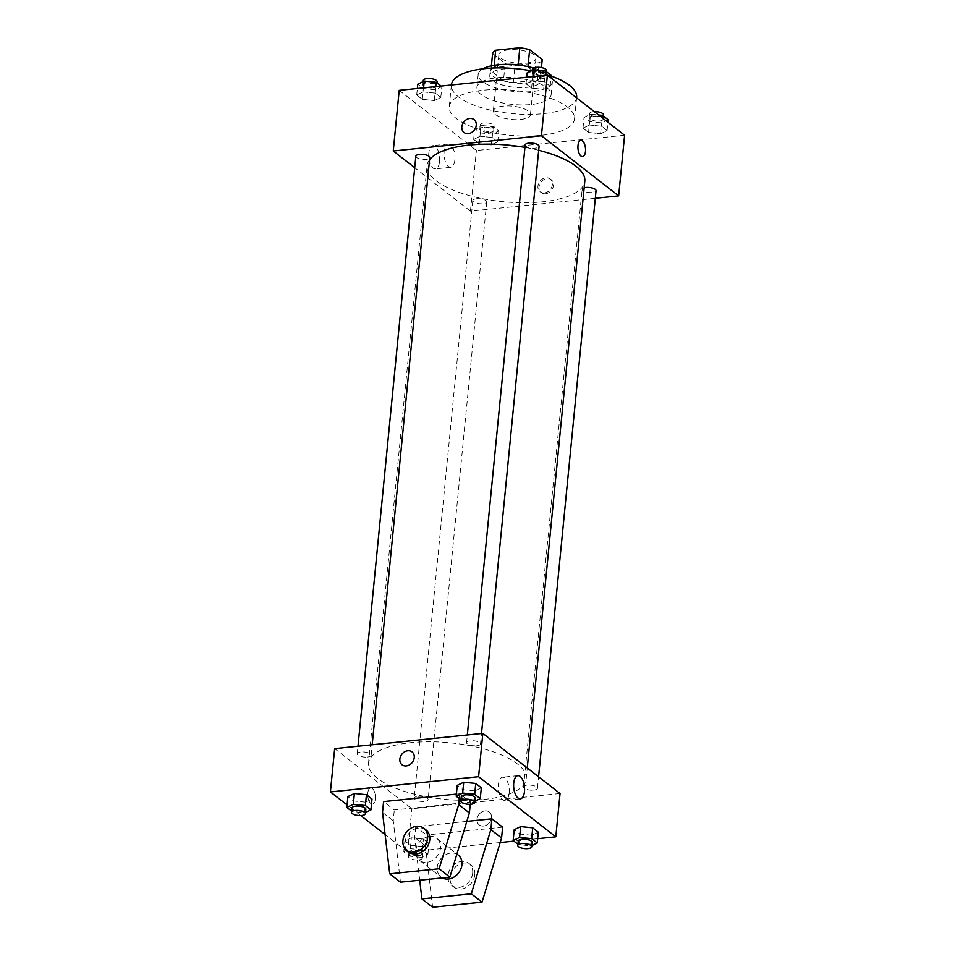 <?xml version="1.0" encoding="UTF-8"?>
<svg xmlns="http://www.w3.org/2000/svg" width="955" height="955" viewBox="0 0 955 955"><rect width="100%" height="100%" fill="white"/><g stroke="black" fill="none" stroke-linecap="round" stroke-linejoin="round"><path stroke-width="0.72" stroke-dasharray="4.78 3.58" d="M520.475 119.482A18.646 6.685 -174.4 0 0 530.455 114.624A18.646 6.685 -174.4 0 0 512.549 106.16A18.646 6.685 -174.4 0 0 493.341 110.983A18.646 6.685 -174.4 0 0 520.475 119.482M525.99 63.185A18.646 6.685 -174.4 0 0 535.97 58.327A18.646 6.685 -174.4 0 0 518.064 49.863A18.646 6.685 -174.4 0 0 498.856 54.686A18.646 6.685 -174.4 0 0 525.99 63.185M527.984 66.635L527.948 67.029A25.033 8.965 -174.4 0 0 518.147 65.071L493.986 67.554A25.033 8.965 -174.4 0 0 490.906 70.837L503.488 80.638L505.183 63.317L492.601 53.516M503.488 80.638A25.033 8.965 -174.4 0 0 513.289 82.584L537.45 80.101L539.145 62.779A25.033 8.965 -174.4 0 0 542.237 59.508M539.145 62.779L514.984 65.262A25.033 8.965 -174.4 0 1 505.183 63.317M527.948 67.029L540.53 76.83L541.437 67.59M513.289 82.584L514.984 65.262M537.45 80.101A25.033 8.965 -174.4 0 0 540.53 76.83M525.226 66.086A25.63 9.18 5.6 0 1 538.357 71.506A25.63 9.18 5.6 0 1 541.234 76.328A25.63 9.18 5.6 0 1 514.817 82.978A25.63 9.18 5.6 0 1 490.202 71.327A25.63 9.18 5.6 0 1 507.893 64.379M537.928 75.827A25.63 9.18 -174.4 0 0 509.66 68.688A25.63 9.18 -174.4 0 0 489.784 75.66A25.63 9.18 -174.4 0 0 527.088 87.347A25.63 9.18 -174.4 0 0 540.805 80.662A25.63 9.18 -174.4 0 0 537.928 75.827M490.906 70.837L491.383 65.859M493.986 67.554L494.213 65.322M533.582 68.044A37.293 13.358 5.6 0 1 548.218 74.777A37.293 13.358 5.6 0 1 552.396 81.796A37.293 13.358 5.6 0 1 513.993 91.453A37.293 13.358 5.6 0 1 478.18 74.526A37.293 13.358 5.6 0 1 482.872 68.856M546.952 87.764A37.293 13.358 5.6 0 1 551.131 94.796A37.293 13.358 5.6 0 1 512.716 104.453A37.293 13.358 5.6 0 1 476.903 87.514A37.293 13.358 5.6 0 1 505.816 77.367A37.293 13.358 5.6 0 1 546.952 87.764M576.641 97.291A62.923 22.538 5.6 0 1 511.82 113.585A62.923 22.538 5.6 0 1 451.393 85.019A62.923 22.538 5.6 0 1 451.393 84.995L449.268 106.662A62.923 22.538 -174.4 0 0 540.852 135.359A62.923 22.538 -174.4 0 0 574.516 118.945A62.923 22.538 -174.4 0 0 567.461 107.091A62.923 22.538 -174.4 0 0 498.056 89.543A62.923 22.538 -174.4 0 0 449.268 106.662M531.386 70.885A62.923 22.538 5.6 0 1 551.119 76.078M532.508 80.662L544.553 81.879L550.128 86.225L543.646 89.34L531.601 88.123L526.026 83.789L532.508 80.662L544.553 81.879L550.128 86.225L543.646 89.34L531.601 88.123L526.026 83.789L532.508 80.662L532.902 76.615M423.172 91.907L435.229 93.124L440.792 97.47L434.322 100.585L422.277 99.368L416.702 95.034L423.172 91.907L435.229 93.124L440.792 97.47L434.322 100.585L422.277 99.368L416.702 95.034L423.172 91.907L423.578 87.86M624.594 135.252L476.402 150.496L399.202 90.367M589.474 125.021L601.519 126.239L607.094 130.584L600.611 133.7L588.567 132.482L582.992 128.149L589.474 125.021L601.519 126.239L607.094 130.584L600.611 133.7L588.567 132.482L582.992 128.149L589.474 125.021L590.536 114.194L598.606 115.018M480.138 136.267L492.183 137.484L497.758 141.829L491.288 144.945L479.243 143.739L473.668 139.394L480.138 136.267L492.183 137.484L497.758 141.829L491.288 144.945L479.243 143.739L473.668 139.394L480.138 136.267L481.201 125.439L493.246 126.657L498.82 131.002L492.35 134.118L480.293 132.912L474.731 128.567L481.201 125.439M429.547 159.795A79.241 28.387 -174.4 0 0 427.088 165.704A79.241 28.387 -174.4 0 0 542.416 201.827A79.241 28.387 -174.4 0 0 584.806 181.175M538.704 150.293A79.241 28.387 -174.4 0 0 524.94 147.392M595.311 198.282L470.457 211.127L414.721 167.71M415.843 156.202A6.995 2.507 -174.4 0 0 426.026 159.39A6.995 2.507 -174.4 0 0 429.762 157.563M525.178 144.957A6.995 2.507 -174.4 0 0 535.349 148.144A6.995 2.507 -174.4 0 0 539.086 146.318M584.162 187.801A6.995 2.507 -174.4 0 0 582.144 189.317A6.995 2.507 -174.4 0 0 592.315 192.504A6.995 2.507 -174.4 0 0 596.051 190.678M476.545 198.736A6.995 2.507 5.6 0 1 486.728 201.923A6.995 2.507 5.6 0 1 479.517 203.737A6.995 2.507 5.6 0 1 472.809 200.562A6.995 2.507 5.6 0 1 476.545 198.736M470.457 211.127L476.402 150.496M439.575 161.431A11.687 5.384 84.1 0 0 432.997 145.614A11.687 5.384 84.1 0 0 428.843 157.79A11.687 5.384 84.1 0 0 435.385 168.868A11.687 5.384 84.1 0 0 439.575 161.431M545.508 193.758A8.153 6.625 -52.1 0 0 552.826 187.944A8.153 6.625 -52.1 0 0 551.262 179.743A8.153 6.625 -52.1 0 0 541.031 182.107A8.153 6.625 -52.1 0 0 541.246 192.612A8.153 6.625 -52.1 0 0 545.508 193.758M544.434 192.91A8.153 6.625 -52.1 0 0 551.739 187.096A8.153 6.625 -52.1 0 0 550.187 178.895A8.153 6.625 -52.1 0 0 539.945 181.271A8.153 6.625 -52.1 0 0 540.16 191.776A8.153 6.625 -52.1 0 0 544.434 192.91M474.062 119.614L474.05 119.614A8.153 6.625 127.9 0 1 474.277 130.119A8.153 6.625 127.9 0 1 464.035 132.494L464.035 132.482M454.878 159.855A11.687 5.384 84.1 0 0 448.313 144.038A11.687 5.384 84.1 0 0 444.159 156.214A11.687 5.384 84.1 0 0 450.7 167.292A11.687 5.384 84.1 0 0 454.878 159.855M582.574 156.608L582.574 156.608A8.153 3.748 -95.9 0 1 578.002 148.873A8.153 3.748 -95.9 0 1 580.903 140.385L580.903 140.373M483.815 799.466A79.241 28.387 -174.4 0 0 526.205 778.814A79.241 28.387 -174.4 0 0 450.127 742.823A79.241 28.387 -174.4 0 0 368.499 763.343A79.241 28.387 -174.4 0 0 483.815 799.466M417.956 796.375A6.995 2.507 5.6 0 1 428.127 799.562A6.995 2.507 5.6 0 1 420.928 801.376A6.995 2.507 5.6 0 1 414.207 798.201A6.995 2.507 5.6 0 1 417.956 796.375M476.748 745.783A6.995 2.507 -174.4 0 0 480.496 743.957A6.995 2.507 -174.4 0 0 473.776 740.782A6.995 2.507 -174.4 0 0 466.577 742.596A6.995 2.507 -174.4 0 0 476.748 745.783M533.714 790.143A6.995 2.507 -174.4 0 0 537.45 788.317A6.995 2.507 -174.4 0 0 530.741 785.141A6.995 2.507 -174.4 0 0 523.543 786.956A6.995 2.507 -174.4 0 0 533.714 790.143M367.424 757.029A6.995 2.507 -174.4 0 0 371.161 755.202A6.995 2.507 -174.4 0 0 364.452 752.027A6.995 2.507 -174.4 0 0 357.242 753.841A6.995 2.507 -174.4 0 0 367.424 757.029M560.048 793.521L411.868 808.766L334.656 748.636M509.17 793.044A11.687 5.384 84.1 0 0 502.605 777.227A11.687 5.384 84.1 0 0 498.45 789.403A11.687 5.384 84.1 0 0 504.992 800.481A11.687 5.384 84.1 0 0 509.17 793.044M402.031 764.776L402.043 764.776A8.153 6.625 -52.1 0 0 412.274 762.412A8.153 6.625 -52.1 0 0 412.059 751.907L412.059 751.907M370.815 803.597A8.153 3.748 84.1 0 0 372.39 804.134A8.153 3.748 84.1 0 0 375.291 795.634A8.153 3.748 84.1 0 0 370.719 787.911A8.153 3.748 84.1 0 0 367.735 794.727A8.153 3.748 84.1 0 0 370.815 803.597A8.153 3.748 -95.9 0 1 367.735 794.727A8.153 3.748 -95.9 0 1 370.731 787.911A8.153 3.748 -95.9 0 1 375.291 795.634A8.153 3.748 -95.9 0 1 372.402 804.134A8.153 3.748 -95.9 0 1 370.815 803.597M500.181 842.549L407.618 852.075L411.868 808.766M407.618 852.075L385.128 834.551M360.727 815.558L347.095 804.946M491.467 817.719A8.153 6.625 -52.1 0 0 489.27 812.025A8.153 6.625 -52.1 0 0 479.028 814.388A8.153 6.625 -52.1 0 0 479.243 824.905A8.153 6.625 -52.1 0 0 486.752 824.953A8.153 6.625 -52.1 0 0 491.467 817.719A8.153 6.625 127.9 0 1 486.752 824.941A8.153 6.625 127.9 0 1 479.243 824.893A8.153 6.625 127.9 0 1 479.028 814.388A8.153 6.625 127.9 0 1 489.27 812.025A8.153 6.625 127.9 0 1 491.455 817.719M537.653 838.693L513.897 841.14M474.862 790.919L462.817 789.701L457.242 785.368L462.817 789.701L474.862 790.919L481.332 787.803L474.862 790.919L473.799 801.746L460.955 799.908M365.526 802.164L353.481 800.947L347.907 796.613L353.481 800.947L365.526 802.164L372.008 799.049L365.526 802.164L364.464 812.991L351.631 811.153M422.492 846.524L410.447 845.306L404.872 840.973L411.354 837.845L423.399 839.063L428.974 843.408L422.492 846.524L410.447 845.306L404.872 840.973L411.354 837.845L423.399 839.063L428.974 843.408L422.492 846.524L421.43 857.351L409.385 856.134L403.81 851.8L410.292 848.673L422.337 849.89L427.912 854.236L421.43 857.351M531.828 835.279L519.771 834.061L514.208 829.728L519.771 834.061L531.828 835.279L538.298 832.163L531.828 835.279L530.765 846.106L517.92 844.268M459.26 798.595L459.737 793.772L470.457 802.116L394.308 809.947L383.588 801.603M459.737 793.772L456.383 794.106M466.816 821.396L415.747 826.648L426.479 835.004L425.417 845.832L432.639 907.25M502.628 827.173L426.479 835.004M429.404 836.353A13.979 11.353 127.9 0 1 436.721 838.311A13.979 11.353 127.9 0 1 437.092 856.325A13.979 11.353 127.9 0 1 419.543 860.371A13.979 11.353 127.9 0 1 416.869 846.321A13.979 11.353 127.9 0 1 429.404 836.353M470.457 802.116L470.242 804.301M400.467 882.193L393.245 820.775L394.308 809.947M458.173 855.012A13.979 11.353 -52.1 0 0 450.856 853.054A13.979 11.353 -52.1 0 0 438.321 863.022A13.979 11.353 -52.1 0 0 440.995 877.072A13.979 11.353 -52.1 0 0 442.249 877.896M415.747 826.648L414.697 837.475L419.711 880.212M472.653 873.121A13.979 11.353 -52.1 0 0 468.893 863.368A13.979 11.353 -52.1 0 0 451.345 867.415A13.979 11.353 -52.1 0 0 451.715 885.428A13.979 11.353 -52.1 0 0 464.584 885.512A13.979 11.353 -52.1 0 0 472.653 873.121M474.802 874.792A13.979 11.353 -52.1 0 0 471.042 865.027A13.979 11.353 -52.1 0 0 453.494 869.086A13.979 11.353 -52.1 0 0 453.864 887.1A13.979 11.353 -52.1 0 0 466.732 887.183A13.979 11.353 -52.1 0 0 474.802 874.792M426.002 829.955A13.979 11.353 -52.1 0 0 408.454 834.013A13.979 11.353 -52.1 0 0 408.824 852.027M382.525 812.43L393.245 820.775M414.697 837.475L425.417 845.832M489.987 132.291A6.995 2.507 -174.4 0 0 493.735 130.465A6.995 2.507 -174.4 0 0 487.014 127.29A6.995 2.507 -174.4 0 0 479.816 129.104A6.995 2.507 -174.4 0 0 489.987 132.291M492.183 137.484L493.246 126.657M497.758 141.829L498.82 131.002M491.288 144.945L492.35 134.118M479.243 143.739L480.293 132.912M473.668 139.394L474.731 128.567M490.416 127.958A6.995 2.507 -174.4 0 0 494.153 126.132A6.995 2.507 -174.4 0 0 487.444 122.956A6.995 2.507 -174.4 0 0 480.246 124.771A6.995 2.507 -174.4 0 0 490.416 127.958M441.103 86.057L441.855 86.642L435.385 89.758L423.34 88.552L417.765 84.207M433.033 87.932A6.995 2.507 -174.4 0 0 436.769 86.105A6.995 2.507 -174.4 0 0 430.06 82.93A6.995 2.507 -174.4 0 0 422.85 84.744A6.995 2.507 -174.4 0 0 433.033 87.932M435.229 93.124L435.862 86.595M440.792 97.47L441.855 86.642M434.322 100.585L435.385 89.758M422.277 99.368L423.34 88.552M416.702 95.034L417.347 88.505M423.28 80.411A6.995 2.507 -174.4 0 0 433.451 83.598A6.995 2.507 -174.4 0 0 437.199 81.772M608.156 119.757L601.674 122.873L589.629 121.655L584.054 117.322L590.536 114.194M599.322 121.046A6.995 2.507 -174.4 0 0 603.059 119.22A6.995 2.507 -174.4 0 0 596.35 116.044A6.995 2.507 -174.4 0 0 589.139 117.859A6.995 2.507 -174.4 0 0 599.322 121.046M601.519 126.239L602.33 117.919M607.094 130.584L607.905 122.252M600.611 133.7L601.674 122.873M588.567 132.482L589.629 121.655M582.992 128.149L584.054 117.322M594.273 111.639A6.995 2.507 -174.4 0 0 589.569 113.526A6.995 2.507 -174.4 0 0 599.74 116.713A6.995 2.507 -174.4 0 0 603.488 114.886M551.19 75.397L544.708 78.513L532.663 77.295L527.088 72.962M542.356 76.686A6.995 2.507 -174.4 0 0 546.093 74.86A6.995 2.507 -174.4 0 0 539.384 71.685A6.995 2.507 -174.4 0 0 532.186 73.499A6.995 2.507 -174.4 0 0 542.356 76.686M544.553 81.879L545.198 75.35M550.128 86.225L550.94 77.892M543.646 89.34L544.708 78.513M531.601 88.123L532.663 77.295M526.026 83.789L526.671 77.248M532.604 69.166A6.995 2.507 -174.4 0 0 542.786 72.353A6.995 2.507 -174.4 0 0 546.523 70.527M419.078 855.525A6.995 2.507 -174.4 0 0 422.814 853.698A6.995 2.507 -174.4 0 0 416.105 850.523A6.995 2.507 -174.4 0 0 408.907 852.338A6.995 2.507 -174.4 0 0 419.078 855.525M410.292 848.673L411.354 837.845M422.337 849.89L423.399 839.063M427.912 854.236L428.974 843.408M409.385 856.134L410.447 845.306M403.81 851.8L404.872 840.973M418.648 859.846A6.995 2.507 -174.4 0 0 422.397 858.032A6.995 2.507 -174.4 0 0 415.676 854.856A6.995 2.507 -174.4 0 0 408.477 856.659A6.995 2.507 -174.4 0 0 418.648 859.846M365.55 812.478L364.464 812.991M351.941 807.978A6.995 2.507 -174.4 0 0 362.112 811.165A6.995 2.507 -174.4 0 0 365.861 809.339M352.419 811.774L353.481 800.947M531.84 845.593L530.765 846.106M518.231 841.08A6.995 2.507 -174.4 0 0 528.402 844.268A6.995 2.507 -174.4 0 0 532.15 842.453M518.708 844.889L519.771 834.061M474.874 801.233L473.799 801.746M461.265 796.721A6.995 2.507 -174.4 0 0 471.448 799.908A6.995 2.507 -174.4 0 0 475.184 798.093M461.754 800.529L462.817 789.701M498.856 54.686L493.341 110.983M535.97 58.327L530.455 114.624M540.805 80.662L541.234 76.328M489.784 75.66L490.202 71.327M551.131 94.796L552.396 81.796M476.903 87.514L478.18 74.526M574.516 118.945L576.581 97.864M540.16 191.776L541.246 192.612M550.187 178.895L551.262 179.743M448.313 144.038L432.997 145.614M450.7 167.292L435.385 168.868M526.205 778.814L527.267 767.987M368.499 763.343L427.088 165.704M472.809 200.562L414.207 798.201M486.728 201.923L428.127 799.562M480.496 743.957L481.511 733.524M466.577 742.596L467.317 734.992M537.45 788.317L538.584 776.809M523.543 786.956L582.144 189.317M371.161 755.202L372.187 744.781M357.242 753.841L357.994 746.237M517.908 775.651L502.605 777.227M520.308 798.905L504.992 800.481M419.543 860.371L440.995 877.072M436.721 838.311L456.896 854.009M471.042 865.027L468.893 863.368M453.864 887.1L451.715 885.428M493.735 130.465L494.153 126.132M479.816 129.104L480.246 124.771M436.769 86.105L437.08 82.918M422.85 84.744L423.161 81.605M603.059 119.22L603.369 116.033M589.139 117.859L589.569 113.526M546.093 74.86L546.415 71.673M532.186 73.499L532.484 70.36M422.397 858.032L422.814 853.698M408.477 856.659L408.907 852.338"/><path stroke-width="1.43" d="M494.213 65.322L495.693 50.233A25.033 8.965 -174.4 0 0 492.601 53.516L491.383 65.859M495.693 50.233L519.842 47.75A25.033 8.965 -174.4 0 1 529.643 49.708L542.237 59.508L541.437 67.59M527.984 66.635L529.643 49.708M507.893 64.379A25.63 9.18 5.6 0 1 525.226 66.086M518.159 64.856L519.842 47.75M482.872 68.856A37.293 13.358 5.6 0 1 533.582 68.044M551.119 76.078A62.923 22.538 5.6 0 1 569.586 85.437A62.923 22.538 5.6 0 1 576.641 97.291L576.581 97.864M451.393 84.995A62.923 22.538 5.6 0 1 531.386 70.885M414.721 167.71L393.257 150.997L399.202 90.367L547.382 75.123L624.594 135.252L618.649 195.882L595.311 198.282M393.257 150.997L541.437 135.753L547.382 75.123M541.437 135.753L618.649 195.882M580.903 140.385A8.153 3.748 -95.9 0 1 585.487 151.415A8.153 3.748 -95.9 0 1 582.574 156.608A8.153 3.748 -95.9 0 1 578.014 148.873A8.153 3.748 -95.9 0 1 580.903 140.373A8.153 3.748 -95.9 0 1 585.499 151.415A8.153 3.748 -95.9 0 1 582.574 156.608M527.267 767.987L584.806 181.175A79.241 28.387 -174.4 0 0 538.704 150.293M524.94 147.392A79.241 28.387 -174.4 0 0 429.547 159.795M372.187 744.781L429.762 157.563A6.995 2.507 -174.4 0 0 423.053 154.388A6.995 2.507 -174.4 0 0 415.843 156.202L357.994 746.237M481.511 733.524L539.086 146.318A6.995 2.507 -174.4 0 0 532.377 143.143A6.995 2.507 -174.4 0 0 525.178 144.957L467.317 734.992M538.584 776.809L596.051 190.678A6.995 2.507 -174.4 0 0 591.861 187.92A6.995 2.507 -174.4 0 0 584.162 187.801M464.035 132.494A8.153 6.625 127.9 0 1 462.471 124.293A8.153 6.625 127.9 0 1 469.788 118.48A8.153 6.625 127.9 0 1 474.05 119.614A8.153 6.625 127.9 0 1 474.277 130.119A8.153 6.625 127.9 0 1 464.035 132.482A8.153 6.625 127.9 0 1 462.471 124.293A8.153 6.625 127.9 0 1 469.788 118.468A8.153 6.625 127.9 0 1 474.062 119.614M347.095 804.946L330.406 791.946L334.656 748.636L482.836 733.392L560.048 793.521L555.798 836.831L537.653 838.693M524.486 791.468A11.687 5.384 -95.9 0 1 520.308 798.905A11.687 5.384 -95.9 0 1 513.754 787.827A11.687 5.384 -95.9 0 1 517.908 775.651A11.687 5.384 -95.9 0 1 524.486 791.468M330.406 791.946L478.598 776.702L482.836 733.392M478.598 776.702L555.798 836.831M412.059 751.907A8.153 6.625 -52.1 0 0 404.55 751.86A8.153 6.625 -52.1 0 0 399.847 759.082A8.153 6.625 127.9 0 1 404.55 751.86A8.153 6.625 127.9 0 1 412.059 751.907A8.153 6.625 127.9 0 1 412.274 762.412A8.153 6.625 127.9 0 1 402.031 764.776A8.153 6.625 127.9 0 1 399.847 759.082A8.153 6.625 -52.1 0 0 402.043 764.776M385.128 834.551L360.727 815.558M513.897 841.14L500.181 842.549M460.955 799.908L456.18 796.195L457.242 785.368L463.712 782.24L475.757 783.458L481.332 787.803L475.757 783.458L463.712 782.24L462.65 793.068L474.707 794.285L480.27 798.631L474.874 801.233M351.631 811.153L346.844 807.441L347.907 796.613L354.389 793.486L366.433 794.703L372.008 799.049L366.433 794.703L354.389 793.486L353.326 804.313L365.371 805.531L370.946 809.876L365.55 812.478M517.92 844.268L513.145 840.555L514.208 829.728L520.678 826.6L532.723 827.818L538.298 832.163L532.723 827.818L520.678 826.6L519.615 837.428L531.66 838.645L537.235 842.99L531.84 845.593M456.383 794.106L383.588 801.603L382.525 812.43L389.736 873.849L439.133 868.764L458.675 804.588L459.26 798.595M419.711 880.212L421.907 898.894L471.304 893.82L490.846 829.644L491.909 818.817L466.816 821.396M491.909 818.817L502.628 827.173L501.566 838.001L482.036 902.165L432.639 907.25L421.907 898.894M470.242 804.301L469.394 812.944L449.865 877.12L400.467 882.193L389.736 873.849M442.249 877.896A13.979 11.353 -52.1 0 0 448.313 879.03A13.979 11.353 -52.1 0 0 460.847 869.062A13.979 11.353 -52.1 0 0 458.173 855.012L456.896 854.009M406.675 850.356L408.824 852.027A13.979 11.353 -52.1 0 0 416.141 853.985A13.979 11.353 -52.1 0 0 429.762 839.72A13.979 11.353 -52.1 0 0 426.002 829.955L423.853 828.283A13.979 11.353 127.9 0 1 427.613 838.048A13.979 11.353 127.9 0 1 419.543 850.439A13.979 11.353 127.9 0 1 406.675 850.356A13.979 11.353 127.9 0 1 406.305 832.342A13.979 11.353 127.9 0 1 423.853 828.283M458.675 804.588L469.394 812.944M439.133 868.764L449.865 877.12M471.304 893.82L482.036 902.165M490.846 829.644L501.566 838.001M417.347 88.505L417.765 84.207L424.235 81.08L436.292 82.297L441.103 86.057M423.578 87.86L424.235 81.08M435.862 86.595L436.292 82.297M437.08 82.918L437.199 81.772A6.995 2.507 -174.4 0 0 430.478 78.597A6.995 2.507 -174.4 0 0 423.28 80.411L423.161 81.605M598.606 115.018L602.581 115.412L608.156 119.757L607.905 122.252M602.33 117.919L602.581 115.412M603.369 116.033L603.488 114.886A6.995 2.507 -174.4 0 0 594.273 111.639M526.671 77.248L527.088 72.962L533.57 69.834L545.615 71.052L551.19 75.397L550.94 77.892M532.902 76.615L533.57 69.834M545.198 75.35L545.615 71.052M546.415 71.673L546.523 70.527A6.995 2.507 -174.4 0 0 539.814 67.351A6.995 2.507 -174.4 0 0 532.604 69.166L532.484 70.36M346.844 807.441L353.326 804.313M365.431 813.672L365.861 809.339A6.995 2.507 -174.4 0 0 359.14 806.163A6.995 2.507 -174.4 0 0 351.941 807.978L351.512 812.299A6.995 2.507 -174.4 0 0 361.694 815.486A6.995 2.507 -174.4 0 0 365.431 813.672A6.995 2.507 -174.4 0 0 358.722 810.497A6.995 2.507 -174.4 0 0 351.512 812.299M365.371 805.531L366.433 794.703M370.946 809.876L372.008 799.049M347.907 796.613L354.389 793.486M513.145 840.555L519.615 837.428M531.72 846.787L532.15 842.453A6.995 2.507 -174.4 0 0 525.429 839.278A6.995 2.507 -174.4 0 0 518.231 841.08L517.801 845.414A6.995 2.507 -174.4 0 0 527.984 848.601A6.995 2.507 -174.4 0 0 531.72 846.787A6.995 2.507 -174.4 0 0 525.011 843.611A6.995 2.507 -174.4 0 0 517.801 845.414M531.66 838.645L532.723 827.818M537.235 842.99L538.298 832.163M514.208 829.728L520.678 826.6M456.18 796.195L462.65 793.068M474.754 802.427L475.184 798.093A6.995 2.507 -174.4 0 0 468.475 794.918A6.995 2.507 -174.4 0 0 461.265 796.721L460.847 801.054A6.995 2.507 -174.4 0 0 471.018 804.241A6.995 2.507 -174.4 0 0 474.754 802.427A6.995 2.507 -174.4 0 0 468.046 799.251A6.995 2.507 -174.4 0 0 460.847 801.054M474.707 794.285L475.757 783.458M480.27 798.631L481.332 787.803M457.242 785.368L463.712 782.24"/></g></svg>
